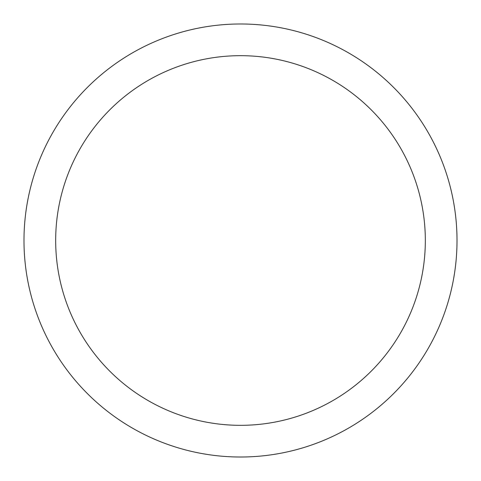 <?xml version="1.0" encoding="UTF-8"?>
<svg xmlns="http://www.w3.org/2000/svg" width="481" height="481" viewBox="0 0 481 481"><rect width="100%" height="100%" fill="white"/><g stroke="black" fill="none" stroke-linecap="round" stroke-linejoin="round"><path stroke-width="0.72" d="M50.493 136.7A216.51 216.51 0 0 1 344.3 50.493A216.51 216.51 0 0 1 430.507 344.3A216.51 216.51 0 0 1 136.7 430.507A216.51 216.51 0 0 1 50.493 136.7M78.301 151.888A184.824 184.824 0 0 1 329.112 78.301A184.824 184.824 0 0 1 402.699 329.112A184.824 184.824 0 0 1 151.888 402.699A184.824 184.824 0 0 1 78.301 151.888"/></g></svg>
